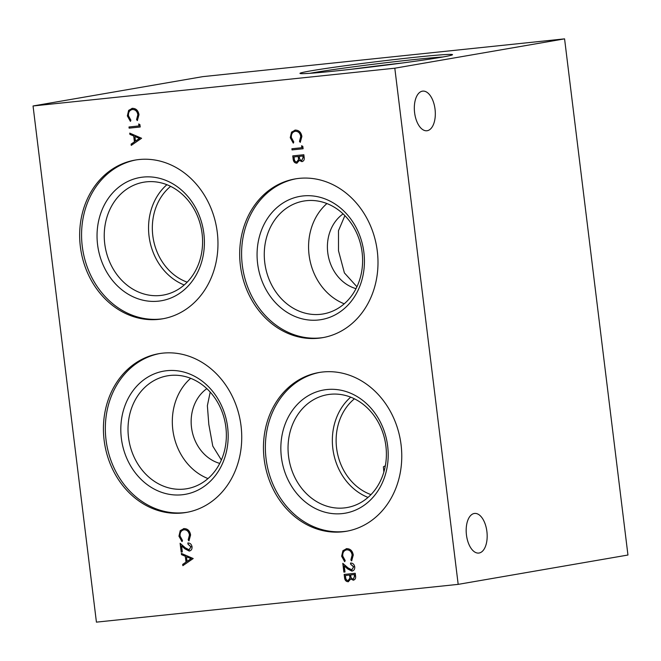 <?xml version="1.0" encoding="UTF-8"?>
<svg xmlns="http://www.w3.org/2000/svg" width="661" height="661" viewBox="0 0 661 661"><rect width="100%" height="100%" fill="white"/><g stroke="black" fill="none" stroke-linecap="round" stroke-linejoin="round"><path stroke-width="0.99" d="M422.396 91.168A19.921 10.353 -96 0 1 422.751 91.119A19.921 10.353 -96 0 1 435.078 109.519A19.921 10.353 -96 0 1 427.246 130.704A19.921 10.353 -96 0 1 426.89 130.754A19.921 10.353 -96 0 1 414.563 112.362A19.921 10.353 -96 0 1 422.396 91.168M474.243 513.481A19.921 10.353 -96 0 1 474.606 513.432A19.921 10.353 -96 0 1 486.934 531.832A19.921 10.353 -96 0 1 479.101 553.017A19.921 10.353 -96 0 1 478.746 553.067A19.921 10.353 -96 0 1 466.418 534.675A19.921 10.353 -96 0 1 474.243 513.481M206.835 388.651A40.965 34.983 -99.8 0 0 191.5 427.411A40.965 34.983 -99.8 0 0 219.758 463.402M210.198 392.08L207.372 405.705L208.818 424.42L212.776 446.092L221.369 460.006M343.092 213.883A40.965 34.983 -99.8 0 0 327.757 252.651A40.965 34.983 -99.8 0 0 356.015 288.642M344.885 215.643L338.498 230.664L338.506 250.792L344.398 272.91L356.932 286.767M354.42 398.806A54.004 46.113 -99.8 0 0 336.589 448.075A54.004 46.113 -99.8 0 0 370.978 494.61M225.864 427.188A57.276 48.914 -99.8 0 0 167.431 375.828A57.276 48.914 -99.8 0 0 128.507 437.351A57.276 48.914 -99.8 0 0 186.939 488.71A57.276 48.914 -99.8 0 0 225.864 427.188M190.674 378.315A57.276 48.914 -99.8 0 0 172.81 429.691A57.276 48.914 -99.8 0 0 208 478.572M227.632 427.188A62.531 53.392 -99.8 0 0 166.878 370.697A62.531 53.392 -99.8 0 0 121.351 438.284A62.531 53.392 -99.8 0 0 182.114 494.775A62.531 53.392 -99.8 0 0 227.632 427.188M241.042 425.915A80.551 68.785 -99.8 0 0 158.863 353.685A80.551 68.785 -99.8 0 0 104.124 440.209A80.551 68.785 -99.8 0 0 186.303 512.44A80.551 68.785 -99.8 0 0 241.042 425.915M159.822 353.528A80.551 68.785 -99.8 0 0 106.033 439.887A80.551 68.785 -99.8 0 0 187.253 512.267M166.903 184.708A57.276 48.914 -99.8 0 0 149.039 236.093A57.276 48.914 -99.8 0 0 184.229 284.965M170.621 186.352A54.004 46.113 -99.8 0 0 152.798 235.63A54.004 46.113 -99.8 0 0 187.179 282.164M202.092 233.581A57.276 48.914 -99.8 0 0 143.66 182.221A57.276 48.914 -99.8 0 0 104.735 243.744A57.276 48.914 -99.8 0 0 163.168 295.103A57.276 48.914 -99.8 0 0 202.092 233.581M203.861 233.581A62.531 53.392 -99.8 0 0 143.107 177.09A62.531 53.392 -99.8 0 0 97.58 244.677A62.531 53.392 -99.8 0 0 158.334 301.168A62.531 53.392 -99.8 0 0 203.861 233.581M217.271 232.308A80.551 68.785 -99.8 0 0 135.092 160.086A80.551 68.785 -99.8 0 0 80.353 246.611A80.551 68.785 -99.8 0 0 162.532 318.833A80.551 68.785 -99.8 0 0 217.271 232.308M136.05 159.929A80.551 68.785 -99.8 0 0 82.261 246.28A80.551 68.785 -99.8 0 0 163.482 318.66M350.702 397.154A57.276 48.914 -99.8 0 0 332.838 448.538A57.276 48.914 -99.8 0 0 368.028 497.411M385.892 446.026A57.276 48.914 -99.8 0 0 327.459 394.675A57.276 48.914 -99.8 0 0 288.535 456.197A57.276 48.914 -99.8 0 0 346.967 507.557A57.276 48.914 -99.8 0 0 385.892 446.026M387.66 446.026A62.531 53.392 -99.8 0 0 326.898 389.544A62.531 53.392 -99.8 0 0 281.379 457.123A62.531 53.392 -99.8 0 0 342.134 513.614A62.531 53.392 -99.8 0 0 387.66 446.026M401.07 444.762A80.551 68.785 -99.8 0 0 318.891 372.531A80.551 68.785 -99.8 0 0 264.152 459.056A80.551 68.785 -99.8 0 0 346.331 531.287A80.551 68.785 -99.8 0 0 401.07 444.762M319.85 372.374A80.551 68.785 -99.8 0 0 266.061 458.726A80.551 68.785 -99.8 0 0 347.281 531.114M362.112 252.428A57.276 48.914 -99.8 0 0 303.68 201.068A57.276 48.914 -99.8 0 0 264.764 262.591A57.276 48.914 -99.8 0 0 323.196 313.95A57.276 48.914 -99.8 0 0 362.112 252.428M326.931 203.547A57.276 48.914 -99.8 0 0 309.067 254.931A57.276 48.914 -99.8 0 0 344.257 303.804M363.889 252.419A62.531 53.392 -99.8 0 0 303.126 195.937A62.531 53.392 -99.8 0 0 257.608 263.516A62.531 53.392 -99.8 0 0 318.362 320.007A62.531 53.392 -99.8 0 0 363.889 252.419M377.299 251.155A80.551 68.785 -99.8 0 0 295.12 178.924A80.551 68.785 -99.8 0 0 240.381 265.449A80.551 68.785 -99.8 0 0 322.56 337.68A80.551 68.785 -99.8 0 0 377.299 251.155M296.07 178.767A80.551 68.785 -99.8 0 0 242.29 265.119A80.551 68.785 -99.8 0 0 323.51 337.507M441.565 57.21A76.85 2.289 -7 0 0 452.504 54.731A76.85 2.289 -7 0 0 397.666 59.184A76.85 2.289 -7 0 0 310.943 70.843A76.85 2.289 -7 0 0 300.02 73.454A76.85 2.289 -7 0 0 357.031 68.62A76.85 2.289 -7 0 0 441.565 57.21M33.05 105.975L202.82 76.635L564.577 38.859L627.95 555.025L458.18 584.365L96.423 622.141L33.05 105.975L394.807 68.207L564.577 38.859M137.48 120.442L136.769 119.591L138.033 114.7C137.405 111.255 135.604 109.511 132.638 109.47L132.448 109.503C129.539 110.172 128.217 112.271 128.482 115.791L130.895 120.219L130.357 121.302L127.35 115.923L128.631 110.387L132.382 108.33C136.017 108.363 138.223 110.486 138.992 114.692L137.364 120.575L136.579 119.624L137.843 114.733C137.215 111.288 135.414 109.544 132.448 109.503L132.192 109.536M131.911 108.396L132.382 108.33M138.934 125.954L138.694 123.962L139.917 124.599L140.215 126.995L129.135 128.151L128.994 126.986L139.124 125.921L138.901 124.07M129.746 133.125L141.594 138.265L131.25 145.387L131.101 144.131L134.414 141.851L133.696 135.984L129.903 134.39L129.746 133.125M301.829 147.717L301.59 145.726L302.812 146.37L303.11 148.758L292.03 149.915L291.889 148.758L302.019 147.684L301.796 145.841M189.079 540.715L188.368 539.863L189.641 534.972C189.005 531.527 187.203 529.783 184.237 529.734L184.047 529.767C181.139 530.436 179.817 532.535 180.081 536.063L182.494 540.483L181.965 541.574L178.949 536.187L180.23 530.651L183.981 528.602C187.625 528.635 189.831 530.75 190.591 534.956L188.972 540.838L188.178 539.897L189.451 535.005C188.815 531.56 187.013 529.816 184.047 529.767L183.791 529.8M183.518 528.668L183.981 528.602M189.005 549.902L190.905 546.862L187.98 544.135L187.84 542.97C190.112 542.954 191.516 544.226 192.045 546.804C192.186 549.208 191.252 550.621 189.236 551.059L184.94 548.853L181.585 545.928L182.32 551.943L181.188 552.067L180.106 543.276L185.311 547.812L189.244 549.861M189.476 551.018L185.13 548.82L181.585 545.928M181.345 553.389L193.202 558.537L182.857 565.659L182.7 564.395L186.014 562.114L185.295 556.248L181.502 554.653L181.345 553.389M458.18 584.365L394.807 68.207M300.375 142.214L299.664 141.363L300.929 136.472C300.301 133.026 298.499 131.283 295.533 131.233L295.343 131.266C292.435 131.944 291.113 134.043 291.377 137.562L293.79 141.991L293.253 143.073L290.245 137.686L291.526 132.15L295.277 130.101C298.912 130.134 301.119 132.25 301.887 136.455L300.259 142.338L299.474 141.396L300.738 136.505C300.111 133.059 298.309 131.316 295.343 131.266L295.087 131.308M294.806 130.167L295.277 130.101M293.195 159.384L292.765 155.889L303.845 154.732L304.151 157.252C304.572 159.64 303.82 161.102 301.912 161.648L299.367 160.4L296.847 163.184C294.765 163.102 293.55 161.829 293.195 159.384L292.955 155.864M302.201 161.598L299.367 160.4M297.062 163.151L297.037 163.151C294.955 163.069 293.74 161.796 293.385 159.351M351.768 560.768L351.057 559.917L352.321 555.017C351.693 551.58 349.892 549.828 346.926 549.787L346.728 549.82C343.819 550.489 342.497 552.588 342.77 556.116L345.182 560.536L344.645 561.627L341.638 556.24L342.919 550.704L346.661 548.655C350.305 548.688 352.511 550.803 353.28 555.009L351.652 560.892L350.867 559.95L352.131 555.05C351.503 551.613 349.702 549.861 346.728 549.82L346.48 549.853M346.199 548.721L346.661 548.655M351.685 569.956L353.585 566.915L350.661 564.188L350.52 563.023C352.8 563.007 354.197 564.279 354.734 566.857C354.874 569.261 353.932 570.674 351.916 571.104L347.62 568.906L344.265 565.981L345.009 571.996L343.869 572.112L342.795 563.329L347.992 567.865L351.925 569.914M352.156 571.071L347.818 568.873L344.265 565.981M344.588 577.937L344.158 574.434L355.23 573.277L355.544 575.805C355.965 578.193 355.213 579.656 353.305 580.201L350.76 578.945L348.24 581.738C346.157 581.647 344.935 580.383 344.588 577.937L344.348 574.417M353.594 580.151L350.76 578.945M348.454 581.705L348.43 581.705C346.347 581.614 345.133 580.35 344.778 577.904M383.867 472.004L383.405 466.806L384.694 466.079M293.451 143.04L290.245 137.686M290.435 137.653L291.526 132.15M291.716 132.117L295.467 130.068M183.039 565.535L182.7 564.395M182.89 564.362L186.014 562.114M186.204 562.081L185.295 556.248M185.485 556.215L181.502 554.653M181.692 554.62L181.552 553.48M187.08 561.387L191.219 558.628L186.509 556.76L187.08 561.387L191.029 558.661L186.509 556.76M189.195 549.869L190.905 546.862M191.095 546.829L187.98 544.135M188.17 544.102L188.03 542.962M182.32 551.935L181.188 552.067M181.378 552.034L180.329 543.466M182.155 541.541L178.949 536.187M179.139 536.154L180.23 530.651M180.42 530.618L184.171 528.569M303.11 148.75L292.03 149.915M292.22 149.882L292.079 148.733M298.615 159.665L298.351 156.467L294.046 156.93L294.244 158.582C294.294 160.582 295.112 161.73 296.706 162.019L298.615 159.665L298.161 156.5L294.046 156.93M299.301 156.376L303.035 155.971L303.234 157.549L301.747 160.491L303.044 157.582L302.845 156.004L299.301 156.376L299.392 157.161C299.433 159.103 300.218 160.21 301.747 160.491M296.706 162.019L298.425 159.698M344.835 561.594L341.638 556.24M341.828 556.207L342.919 550.704M343.109 550.671L346.851 548.622M351.875 569.922L353.585 566.915M353.784 566.882L350.661 564.188M350.859 564.155L350.718 563.015M345.009 571.98L343.869 572.112M344.059 572.079L343.009 563.519M131.432 145.271L131.101 144.131M131.291 144.098L134.414 141.851M134.604 141.818L133.696 135.984M133.886 135.951L129.903 134.39M130.093 134.357L129.953 133.208M135.472 141.115L139.62 138.364L134.91 136.496L135.472 141.115L139.43 138.397L134.91 136.496M140.215 126.978L129.135 128.151M129.325 128.118L129.184 126.97M130.556 121.269L127.35 115.923M127.54 115.89L128.631 110.387M128.821 110.354L132.572 108.297M350.008 578.218L349.743 575.012L345.43 575.475L345.637 577.127C345.686 579.135 346.504 580.284 348.091 580.573L350.008 578.218L349.553 575.045L345.43 575.475M350.685 574.93L354.428 574.525L354.627 576.103L353.461 578.986L354.436 576.136L354.238 574.558L350.685 574.93L350.784 575.706C350.826 577.656 351.611 578.763 353.139 579.036M348.091 580.573L349.809 578.251M442.928 56.97A74.743 2.231 -7 0 0 379.521 63.506A74.743 2.231 -7 0 0 312.992 72.751A74.743 2.231 -7 0 0 309.852 73.305M402.623 62.96A73.867 2.206 -7 0 0 350.404 69.372"/></g></svg>
